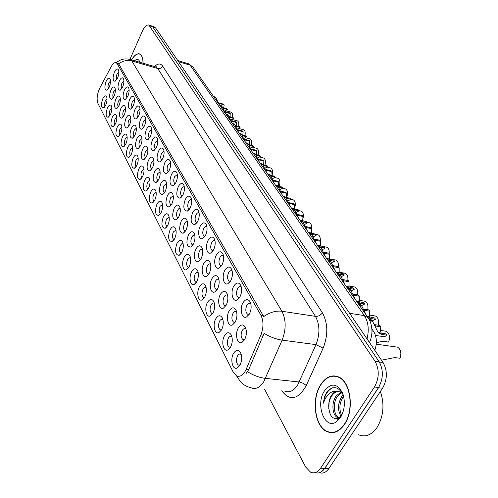 <?xml version="1.0" encoding="UTF-8"?>
<svg xmlns="http://www.w3.org/2000/svg" width="498" height="498" viewBox="0 0 498 498"><rect width="100%" height="100%" fill="white"/><g stroke="black" fill="none" stroke-linecap="round" stroke-linejoin="round"><path stroke-width="0.75" d="M164.826 162.703C166.855 159.086 168.61 158.464 170.098 160.829C171.051 163.605 170.746 166.824 169.171 170.49L166.438 173.628C163.07 173.229 162.535 169.588 164.826 162.703M170.577 162.715L168.025 164.707C166.786 167.926 166.824 170.198 168.137 171.511L168.536 171.623M158.464 151.299C160.437 147.719 162.143 147.066 163.574 149.344C164.502 152.033 164.197 155.195 162.659 158.818L159.939 161.975C156.721 161.576 156.229 158.022 158.464 151.299M164.054 151.243L161.601 153.26C160.387 156.422 160.418 158.638 161.676 159.908L161.999 160.007M152.307 140.268C154.231 136.726 155.893 136.047 157.281 138.245C158.171 140.859 157.866 143.953 156.366 147.539L153.67 150.707C150.577 150.315 150.122 146.835 152.307 140.268M157.742 140.156L155.388 142.191C154.206 145.298 154.224 147.464 155.438 148.69L155.681 148.778M135.002 109.274C136.794 105.837 138.32 105.103 139.583 107.064C140.399 109.46 140.1 112.399 138.687 115.866L136.06 119.053C133.327 118.68 132.972 115.418 135.002 109.274M140.019 109.012L137.927 111.085C136.832 114.03 136.826 116.065 137.902 117.179L137.965 117.204M129.598 99.581C131.348 96.182 132.835 95.429 134.055 97.322C134.846 99.656 134.547 102.538 133.165 105.974L130.563 109.162C127.936 108.794 127.613 105.601 129.598 99.581M134.485 99.289L132.474 101.355C131.404 104.256 131.385 106.248 132.418 107.331L132.437 107.338M124.351 90.188C126.062 86.826 127.513 86.054 128.702 87.878C129.468 90.15 129.169 92.989 127.812 96.382L125.235 99.575C122.707 99.214 122.415 96.083 124.351 90.188M129.119 89.864L127.183 91.931C126.143 94.745 126.112 96.687 127.077 97.764M119.271 81.081C120.939 77.75 122.352 76.966 123.504 78.728C124.251 80.937 123.952 83.726 122.626 87.088L120.074 90.281C117.64 89.92 117.372 86.857 119.271 81.081M123.909 80.726L122.054 82.793C121.051 85.494 121.002 87.393 121.892 88.482M146.35 129.598C148.23 126.094 149.842 125.396 151.187 127.507C152.052 130.046 151.753 133.091 150.278 136.633L147.601 139.807C144.638 139.421 144.221 136.022 146.35 129.598M151.641 129.43L149.375 131.484C148.23 134.535 148.236 136.651 149.4 137.84L149.581 137.909M140.585 119.271C142.422 115.804 143.99 115.088 145.292 117.117C146.132 119.588 145.833 122.576 144.389 126.081L141.737 129.262C138.892 128.882 138.506 125.552 140.585 119.271M145.74 119.059L143.561 121.12C142.44 124.12 142.434 126.193 143.555 127.345L143.555 127.345M171.418 174.512C173.503 170.851 175.308 170.26 176.84 172.725C177.83 175.582 177.525 178.863 175.912 182.567L173.161 185.692C169.65 185.287 169.065 181.565 171.418 174.512M177.338 174.593L174.674 176.553C173.397 179.834 173.447 182.156 174.823 183.525L175.315 183.638L174.823 183.525M178.24 186.738C180.382 183.04 182.243 182.473 183.83 185.044C184.858 187.989 184.546 191.338 182.897 195.085L180.133 198.192C176.46 197.781 175.831 193.965 178.24 186.738M184.335 186.899L184.304 186.881C183.357 186.513 182.442 187.161 181.558 188.823C180.251 192.166 180.313 194.55 181.745 195.963L182.336 196.081M185.312 199.399C187.509 195.664 189.433 195.135 191.076 197.812C192.141 200.856 191.823 204.267 190.143 208.058L187.36 211.146C183.519 210.735 182.834 206.819 185.312 199.399M191.587 199.654L191.506 199.605C190.535 199.225 189.595 199.866 188.692 201.534C187.348 204.946 187.429 207.386 188.923 208.855L189.62 208.973M192.639 212.534C194.905 208.755 196.891 208.264 198.596 211.059C199.692 214.196 199.374 217.682 197.65 221.51L194.861 224.579C190.84 224.162 190.099 220.147 192.639 212.534M199.113 212.889L198.97 212.802C197.967 212.403 197.009 213.044 196.088 214.719C194.712 218.192 194.805 220.695 196.368 222.226L197.183 222.332M200.246 226.16C202.574 222.345 204.628 221.89 206.396 224.803C207.529 228.047 207.218 231.607 205.444 235.479L202.649 238.517C198.87 240.434 197.202 231.645 200.246 226.16M206.919 226.621L206.714 226.49C205.686 226.08 204.703 226.715 203.763 228.395C202.344 231.944 202.456 234.508 204.093 236.102L205.039 236.195M208.139 240.31C210.542 236.45 212.658 236.04 214.495 239.084C215.678 242.439 215.36 246.074 213.542 249.99L210.747 252.996C206.807 255.013 204.983 245.906 208.139 240.31M215.03 240.889L214.756 240.708C213.698 240.279 212.69 240.908 211.731 242.594C210.274 246.217 210.399 248.857 212.117 250.506L213.206 250.581M216.344 255.007C218.821 251.104 221.012 250.749 222.917 253.93C224.144 257.398 223.82 261.108 221.965 265.073L219.164 268.042C215.055 270.177 213.057 260.722 216.344 255.007M223.459 255.723L223.11 255.48C222.021 255.032 220.988 255.655 220.016 257.348C218.51 261.045 218.653 263.759 220.452 265.478L221.703 265.527M224.872 270.29C227.43 266.349 229.696 266.044 231.676 269.368C232.946 272.96 232.628 276.757 230.717 280.76L227.928 283.692C223.646 285.952 221.454 276.122 224.872 270.29M232.224 271.149L231.8 270.844C230.674 270.377 229.615 270.993 228.619 272.686C227.069 276.465 227.237 279.254 229.124 281.053L230.549 281.059L227.928 283.692M233.749 286.188C236.388 282.21 238.735 281.961 240.802 285.447C242.115 289.164 241.798 293.042 239.837 297.094L237.06 299.983C232.585 302.379 230.188 292.152 233.749 286.188M241.356 287.215L240.839 286.829C239.675 286.344 238.592 286.954 237.583 288.653C235.984 292.513 236.177 295.382 238.156 297.262L239.768 297.213M242.993 302.747C245.719 298.725 248.153 298.545 250.301 302.199C251.671 306.046 251.347 310.017 249.336 314.114L246.578 316.952C241.91 319.498 239.277 308.841 242.993 302.747M250.861 303.954L250.251 303.475C249.056 302.977 247.942 303.575 246.908 305.274C245.259 309.227 245.477 312.184 247.562 314.145L249.38 314.033M114.335 72.241C115.972 68.948 117.347 68.151 118.468 69.845C119.19 72.005 118.898 74.744 117.59 78.068L115.069 81.261C112.729 80.913 112.48 77.9 114.335 72.241M118.86 71.861L117.074 73.922C116.109 76.53 116.04 78.379 116.856 79.475M160.866 183.463C162.858 179.927 164.595 179.342 166.071 181.708C167.054 184.54 166.755 187.802 165.168 191.493L162.516 194.531C159.117 194.096 158.569 190.41 160.866 183.463M166.562 183.55L164.066 185.48C162.815 188.73 162.865 191.027 164.203 192.377L164.62 192.489L164.203 192.377M154.561 171.698C156.503 168.193 158.19 167.583 159.615 169.855C160.568 172.607 160.269 175.806 158.719 179.454L156.086 182.505C152.824 182.081 152.32 178.477 154.561 171.698M160.101 171.717L157.698 173.671C156.484 176.858 156.515 179.106 157.804 180.407L158.14 180.506L157.804 180.407M148.466 160.319C150.359 156.851 151.996 156.216 153.378 158.401C154.299 161.072 154 164.209 152.481 167.82L149.867 170.882C146.742 170.465 146.275 166.942 148.466 160.319M153.851 160.281L151.548 162.255C150.359 165.386 150.384 167.577 151.616 168.834L151.616 168.834M142.565 149.313C144.414 145.883 146.007 145.217 147.346 147.327C148.236 149.917 147.943 152.998 146.456 156.571L143.854 159.64C140.859 159.229 140.43 155.787 142.565 149.313M147.813 149.219L145.597 151.205C144.439 154.28 144.451 156.428 145.634 157.648L145.833 157.717M125.975 118.343C127.693 115.019 129.163 114.297 130.383 116.183C131.192 118.568 130.899 121.481 129.505 124.936L126.971 128.036C124.313 127.644 123.983 124.413 125.975 118.343M130.818 118.126L128.851 120.136C127.774 123.056 127.762 125.073 128.814 126.175L128.814 126.175M131.329 128.341C133.091 124.979 134.603 124.276 135.854 126.237C136.695 128.683 136.402 131.653 134.977 135.145L132.418 138.239C129.654 137.834 129.293 134.535 131.329 128.341M136.303 128.154L134.255 130.165C133.153 133.134 133.147 135.195 134.242 136.334L134.242 136.334M110.861 90.144C112.473 86.913 113.837 86.148 114.951 87.847C115.685 90.038 115.399 92.815 114.086 96.158L111.62 99.264C109.255 98.89 109 95.846 110.861 90.144M115.355 89.833L113.6 91.837C112.629 94.477 112.56 96.357 113.407 97.465M115.748 99.258C117.391 95.996 118.792 95.249 119.937 97.004C120.697 99.258 120.41 102.078 119.066 105.458L116.582 108.564C114.123 108.184 113.843 105.078 115.748 99.258M120.354 98.978L118.53 100.988C117.522 103.727 117.478 105.651 118.393 106.746M120.784 108.657C122.464 105.364 123.896 104.624 125.079 106.448C125.863 108.763 125.577 111.627 124.207 115.05L121.693 118.151C119.14 117.758 118.835 114.596 120.784 108.657M125.508 108.402L123.61 110.413C122.564 113.264 122.539 115.231 123.535 116.32M136.857 138.656C138.662 135.263 140.212 134.578 141.507 136.608C142.372 139.129 142.073 142.154 140.623 145.684L138.046 148.765C135.17 148.36 134.771 144.993 136.857 138.656M141.961 138.519L139.832 140.517C138.705 143.542 138.705 145.64 139.845 146.817L139.982 146.873M167.396 195.646C169.438 192.072 171.225 191.518 172.75 193.977C173.771 196.897 173.472 200.227 171.847 203.962L169.183 206.975C165.635 206.539 165.037 202.761 167.396 195.646M173.254 195.807L170.652 197.706C169.37 201.011 169.426 203.365 170.826 204.765L171.337 204.883M174.151 208.257C176.255 204.647 178.097 204.124 179.672 206.689C180.73 209.702 180.432 213.094 178.77 216.873L176.093 219.867C172.383 219.425 171.735 215.553 174.151 208.257M180.183 208.5L178.794 208.681L177.469 210.361C176.155 213.735 176.23 216.151 177.686 217.601L178.296 217.719L177.686 217.601M181.154 221.33C183.314 217.682 185.212 217.196 186.85 219.861C187.945 222.973 187.64 226.441 185.941 230.257L183.258 233.232C179.373 232.784 178.676 228.812 181.154 221.33M187.366 221.66L185.891 221.791L184.54 223.478C183.189 226.92 183.276 229.391 184.795 230.898L185.517 231.016M188.418 234.882C190.641 231.197 192.595 230.748 194.295 233.531C195.428 236.743 195.123 240.279 193.38 244.145L190.69 247.089C186.626 246.635 185.872 242.57 188.418 234.882M194.818 235.311L194.687 235.237C193.703 234.838 192.763 235.454 191.867 237.079C190.479 240.59 190.585 243.124 192.172 244.692L193.012 244.798M195.951 248.938C198.235 245.221 200.258 244.811 202.02 247.718C203.196 251.036 202.891 254.652 201.105 258.555L198.416 261.475C194.612 263.436 192.882 254.422 195.951 248.938M202.549 249.479L202.356 249.361C201.348 248.95 200.383 249.56 199.474 251.191C198.042 254.771 198.167 257.379 199.829 259.01L200.8 259.097M203.775 263.535C206.128 259.782 208.214 259.421 210.044 262.452C211.264 265.882 210.959 269.574 209.129 273.526L206.44 276.415C202.474 278.482 200.588 269.132 203.775 263.535M210.579 264.201L210.324 264.033C209.285 263.604 208.295 264.208 207.367 265.845C205.898 269.499 206.035 272.176 207.784 273.875L208.892 273.944M211.899 278.706C214.327 274.915 216.487 274.597 218.385 277.766C219.655 281.32 219.344 285.093 217.464 289.095L214.787 291.94C210.654 294.125 208.587 284.414 211.899 278.706M218.927 279.502L218.597 279.278C217.526 278.836 216.518 279.434 215.572 281.065C214.059 284.8 214.215 287.558 216.051 289.326L217.315 289.363M220.353 294.474C222.855 290.645 225.09 290.39 227.063 293.702C228.383 297.381 228.072 301.24 226.142 305.286L223.478 308.088C219.17 310.403 216.904 300.3 220.353 294.474M227.611 295.42L227.206 295.127C226.098 294.667 225.065 295.258 224.1 296.895C222.544 300.717 222.724 303.55 224.648 305.392L226.086 305.392M229.148 310.889C231.726 307.023 234.041 306.824 236.096 310.291C237.465 314.101 237.16 318.054 235.174 322.144L232.529 324.901C228.034 327.354 225.55 316.84 229.148 310.889M236.65 311.991L236.158 311.63C235.019 311.15 233.96 311.729 232.977 313.373C231.371 317.276 231.576 320.189 233.593 322.119L235.224 322.063M238.305 327.983C240.97 324.074 243.373 323.943 245.508 327.578C246.933 331.531 246.628 335.571 244.586 339.711L241.972 342.412C237.272 345.027 234.558 334.058 238.305 327.983M246.068 329.259L245.483 328.811C244.313 328.313 243.223 328.885 242.221 330.529C240.565 334.525 240.795 337.526 242.918 339.543L244.748 339.418M106.118 81.292C107.693 78.093 109.025 77.315 110.108 78.958C110.824 81.099 110.537 83.82 109.249 87.131L106.809 90.238C104.53 89.87 104.3 86.889 106.118 81.292M110.5 80.962L108.819 82.954C107.879 85.5 107.798 87.331 108.576 88.445M107.381 108.078C108.969 104.91 110.313 104.175 111.421 105.875C112.181 108.11 111.894 110.911 110.575 114.279L108.166 117.298C105.775 116.899 105.514 113.824 107.381 108.078M111.838 107.836L110.12 109.784C109.137 112.461 109.081 114.359 109.952 115.48M112.218 117.472C113.837 114.279 115.219 113.556 116.364 115.312C117.142 117.609 116.856 120.46 115.505 123.865L113.083 126.878C110.6 126.473 110.307 123.336 112.218 117.472M116.787 117.254L115.001 119.209C113.986 121.991 113.949 123.934 114.895 125.048M117.204 127.158C118.86 123.934 120.273 123.224 121.45 125.042C122.259 127.407 121.973 130.302 120.597 133.744L118.144 136.757C115.567 136.346 115.25 133.147 117.204 127.158M121.886 126.971L120.037 128.926C118.978 131.814 118.96 133.806 119.987 134.908M122.346 137.143C124.039 133.887 125.49 133.196 126.704 135.083C127.538 137.51 127.251 140.461 125.845 143.941L123.373 146.947C120.69 146.524 120.348 143.256 122.346 137.143M127.152 136.994L125.222 138.948C124.139 141.893 124.133 143.928 125.203 145.055L125.203 145.055M127.65 147.445C129.38 144.159 130.874 143.486 132.119 145.441C132.978 147.937 132.692 150.944 131.26 154.461L128.77 157.455C125.975 157.032 125.602 153.695 127.65 147.445M132.58 147.333L130.576 149.282C129.468 152.276 129.468 154.355 130.582 155.525L130.669 155.563M133.122 158.078C134.896 154.76 136.427 154.106 137.716 156.135C138.606 158.7 138.313 161.763 136.85 165.324L134.342 168.312C131.435 167.876 131.03 164.465 133.122 158.078M138.183 158.009L136.097 159.951C134.964 162.995 134.97 165.124 136.128 166.326L136.278 166.388M138.774 169.059C140.592 165.703 142.167 165.081 143.499 167.185C144.414 169.824 144.121 172.943 142.627 176.541L140.1 179.517C137.075 179.075 136.633 175.589 138.774 169.059M143.972 169.04L141.806 170.97C140.641 174.07 140.66 176.242 141.862 177.487L142.073 177.568M144.613 180.407C146.474 177.02 148.093 176.417 149.468 178.601C150.415 181.322 150.128 184.503 148.597 188.138L146.057 191.101C142.901 190.653 142.422 187.086 144.613 180.407M149.954 180.438L147.701 182.355C146.505 185.511 146.537 187.734 147.788 189.022L148.068 189.116M150.651 192.135C152.562 188.717 154.224 188.138 155.644 190.404C156.627 193.212 156.335 196.455 154.772 200.134L152.214 203.078C148.927 202.624 148.404 198.976 150.651 192.135M156.135 192.228L153.795 194.127C152.569 197.339 152.612 199.611 153.919 200.949L154.268 201.049M156.901 204.267C158.856 200.812 160.568 200.264 162.037 202.624C163.051 205.518 162.759 208.824 161.159 212.546L158.594 215.472C155.158 215.012 154.592 211.276 156.901 204.267M162.535 204.429L160.095 206.297C158.843 209.571 158.893 211.899 160.256 213.287L160.692 213.393M163.363 216.823C165.373 213.337 167.135 212.82 168.654 215.273C169.706 218.255 169.413 221.629 167.776 225.395L165.199 228.302C161.613 227.835 160.997 224.007 163.363 216.823M169.158 217.06L166.618 218.902C165.33 222.233 165.398 224.623 166.818 226.055L167.347 226.173M170.055 229.827C172.115 226.304 173.933 225.824 175.508 228.377C176.597 231.452 176.304 234.9 174.63 238.704L172.047 241.592C168.293 241.113 167.633 237.191 170.055 229.827M176.024 230.144L173.379 231.95C172.053 235.349 172.134 237.795 173.615 239.283L174.244 239.401L173.615 239.283M176.995 243.298C179.112 239.743 180.986 239.295 182.61 241.96C183.743 245.141 183.451 248.658 181.733 252.505L179.143 255.368C175.221 254.883 174.505 250.861 176.995 243.298M183.133 243.709L181.695 243.833L180.376 245.47C179.019 248.938 179.112 251.446 180.662 252.996L181.403 253.109M184.185 257.273C186.364 253.681 188.294 253.277 189.981 256.047C191.157 259.334 190.865 262.925 189.103 266.822L186.513 269.655C182.841 271.559 181.204 262.639 184.185 257.273M190.51 257.783L188.985 257.858L187.64 259.489C186.24 263.031 186.352 265.608 187.976 267.214L188.829 267.314M191.649 271.765C193.89 268.148 195.882 267.781 197.631 270.669C198.851 274.068 198.559 277.741 196.754 281.687L194.17 284.483C190.342 286.493 188.549 277.243 191.649 271.765M198.167 272.387L196.542 272.406L195.172 274.037C193.734 277.654 193.865 280.299 195.558 281.974L196.548 282.055M199.399 286.817C201.702 283.163 203.763 282.845 205.581 285.864C206.844 289.382 206.552 293.135 204.703 297.119L202.126 299.883C198.136 302.006 196.181 292.401 199.399 286.817M206.122 287.558L204.61 287.402L202.991 289.145C201.516 292.836 201.665 295.557 203.439 297.3L204.566 297.362M207.448 302.46C209.82 298.769 211.955 298.501 213.841 301.657C215.155 305.299 214.862 309.134 212.963 313.174L210.399 315.894C206.24 318.135 204.105 308.156 207.448 302.46M214.383 303.332L214.078 303.126C213.026 302.684 212.042 303.257 211.121 304.844C209.596 308.611 209.77 311.406 211.631 313.23L212.914 313.254M215.821 318.72C218.267 314.997 220.471 314.786 222.438 318.085C223.801 321.857 223.509 325.785 221.56 329.869L219.008 332.546C214.682 334.917 212.341 324.534 215.821 318.72M222.986 319.735L222.6 319.473C221.517 319.019 220.508 319.579 219.568 321.166C218 325.02 218.199 327.896 220.153 329.794L221.604 329.782M224.53 335.646C227.057 331.892 229.341 331.736 231.383 335.185C232.803 339.101 232.51 343.122 230.506 347.249L227.984 349.876C223.471 352.403 220.907 341.584 224.53 335.646M231.931 336.816L231.47 336.486C230.356 336.013 229.323 336.567 228.364 338.148C226.746 342.095 226.97 345.058 229.024 347.044L230.661 346.975M233.606 353.269C236.214 349.484 238.579 349.397 240.702 353.007C242.184 357.072 241.897 361.187 239.831 365.37L237.341 367.941C232.628 370.624 229.821 359.332 233.606 353.269M241.256 354.62L240.702 354.203C239.557 353.711 238.498 354.259 237.527 355.84C235.859 359.88 236.102 362.936 238.268 365.009L240.104 364.872M102.688 98.959C104.238 95.821 105.551 95.074 106.628 96.712C107.369 98.89 107.082 101.642 105.781 104.972L103.403 107.998C101.1 107.605 100.857 104.592 102.688 98.959M107.033 98.691L105.383 100.633C104.437 103.211 104.362 105.066 105.165 106.192M215.646 291.398L215.646 291.081M207.523 275.68L207.517 275.369M246.143 369.335L245.078 371.458C242.42 375.697 239.557 377.148 236.494 375.803L233.257 372.205L97.838 103.198C96.45 98.978 97.129 93.867 99.88 87.86L111.222 66.608C113.015 63.408 114.689 62.113 116.258 62.723L117.204 63.707L260.921 315.259C263.66 320.967 263.666 327.491 260.94 334.824L246.143 369.335L248.695 369.622L246.292 373.257M371.906 328.96L373.475 331.22C376.793 336.71 377.235 343.085 374.801 350.343M344.46 424.47C354.564 410.252 350.829 381.823 338.677 376.986C331.954 374.272 325.978 376.793 320.756 384.549C311.182 398.661 314.512 426.332 326.887 431.579C333.299 434.268 339.157 431.903 344.46 424.47M336.741 376.251L335.851 376.332M143.113 63.252C143.057 58.291 141.986 55.216 139.907 54.039C137.292 53.031 134.497 54.973 131.522 59.872M331.413 432.7L330.641 432.351M315.172 472.602C318.708 473.772 321.876 472.365 324.69 468.394L378.586 387.463C383.435 378.58 383.603 369.983 379.078 361.666L152.762 26.88L151.274 25.846M129.486 59.287L130.445 59.561L131.858 60.98C127.214 59.797 122.813 60.737 118.667 63.788L263.722 316.597C269.76 312.321 275.824 310.54 281.912 311.262C286.145 319.666 286.219 329.29 282.136 340.14C276.129 339.231 270.115 336.978 264.102 333.38L248.695 369.622M264.482 389.081L305.704 467.074L310.584 472.191C314.275 473.741 317.618 472.409 320.612 468.195L374.465 387.014C379.314 378.107 379.488 369.485 374.982 361.143L148.908 25.099C146.779 24.427 144.619 26.413 142.422 31.044L129.934 59.368M331.905 432.407L332.789 432.662M319.492 472.708C323.003 473.81 326.153 472.397 328.929 468.475L382.589 388.21C387.444 379.358 387.6 370.78 383.055 362.482L155.594 27.932L154.094 26.898M321.297 471.855L324.87 468.276L378.492 387.768L381.225 381.773M151.741 26.151L150.197 26.07M230.898 112.112L231.327 112.231C232.522 112.984 232.908 114.696 232.485 117.379M219.886 103.727L219.375 102.993L223.639 104.188L224.156 104.922L218.715 103.248M222.98 108.134L227.362 109.454L224.517 111.253M215.186 97.01L215.684 97.452L213.854 96.936M224.156 104.922L223.776 107.861M222.656 107.549L226.839 108.713L227.362 109.454M219.45 104.947L215.846 97.689L214.016 97.166M332.795 432.364L333.679 432.538M320.874 384.749C311.399 398.711 314.692 426.101 326.937 431.293C333.286 433.957 339.082 431.61 344.336 424.252C354.327 410.184 350.629 382.053 338.609 377.266C331.954 374.577 326.041 377.073 320.874 384.749M358.548 434.76C365.308 437.493 371.44 435.128 376.942 427.658C383.56 416.49 384.699 404.444 380.372 391.528M340.943 416.185C337.401 410.097 337.719 403.486 341.908 396.358L343.209 394.87M341.659 415.264C338.845 409.138 339.393 402.882 343.296 396.495L343.57 396.14M338.889 417.965L337.351 417.486C332.197 415.139 331.189 402.291 336.331 395.804L340.794 392.3M339.169 417.785L338.765 417.604C333.604 415.257 332.589 402.421 337.725 395.941L341.466 392.741M342.537 392.997C337.165 383.298 331.151 382.582 324.497 390.855C315.147 404.139 324.553 430.073 336.293 421.924L340.433 417.685C344.834 409.922 345.531 401.693 342.537 392.997L343.259 395.057C338.69 386.566 333.305 385.402 327.093 391.565L324.596 396.533L323.239 403.293L325.611 397.977L329.029 393.806C331.288 391.82 333.778 391.017 336.499 391.397L333.355 392.953L330.983 395.898L329.153 400.772L328.674 405.515C328.973 401.537 330.118 398.163 332.116 395.387C333.965 392.91 336.175 391.609 338.746 391.478M336.499 391.397L340.01 391.895L342.705 393.843M344.018 407.918L344.379 404.133M328.674 405.515C329.153 415.824 332.521 419.995 338.796 418.021L341.858 414.971M337.6 376.532L336.71 376.544M323.239 403.293C324.441 395.474 327.566 390.32 332.62 387.818M328.73 408.827L329.085 402.44M334.276 407.271L334.5 404.077M139.907 62.318L139.552 61.304C138.407 59.007 136.757 58.832 134.609 60.775M139.795 62.281L137.299 61.559M143.026 63.227C142.951 58.372 141.893 55.371 139.851 54.214C137.286 53.218 134.535 55.116 131.603 59.897M137.535 61.628L137.946 61.435M225.999 112.448L225.47 111.695L229.783 112.884L230.313 113.637L224.853 111.988M229.279 117.123L233.606 118.3L230.761 120.105M221.274 105.725L221.803 106.186L219.954 105.669M230.313 113.637L229.939 116.681M228.875 116.389L233.07 117.534L233.606 118.3M225.625 113.787L221.971 106.423L220.122 105.912M232.286 121.425L231.744 120.647L236.096 121.829L236.643 122.601L231.159 120.983M235.697 126.237L240.036 127.401L237.185 129.206M227.542 114.683L228.103 115.169L226.235 114.658M236.643 122.601L236.27 125.757M235.268 125.484L239.476 126.617L240.036 127.401M231.981 122.888L228.277 115.418L226.409 114.907M238.76 130.663L238.2 129.86L242.594 131.03L243.161 131.827L237.658 130.239M242.296 135.624L246.647 136.769L243.796 138.575M233.992 123.909L234.589 124.419L232.697 123.915M243.161 131.827L242.794 135.095M241.847 134.846L246.074 135.96L246.647 136.769M238.523 132.25L234.763 124.674L232.877 124.17M245.421 140.168L244.842 139.347L249.286 140.504L249.865 141.326L244.344 139.764M249.093 145.285L253.457 146.412L250.6 148.211M240.634 133.402L241.262 133.95L239.357 133.445M249.865 141.326L249.51 144.713M248.62 144.482L252.866 145.578L253.457 146.412M245.259 141.899L241.449 134.211L239.538 133.707M237.004 120.771L237.465 120.896C238.747 121.717 239.133 123.548 238.629 126.386M243.285 129.673L243.771 129.804C245.141 130.7 245.533 132.649 244.941 135.661M249.735 138.824L250.264 138.961C251.727 139.944 252.113 142.023 251.422 145.204M256.377 148.242L256.937 148.385C258.506 149.462 258.885 151.678 258.076 155.034M263.205 157.934L263.803 158.084C265.484 159.267 265.857 161.626 264.917 165.168M270.233 167.913L270.875 168.075C272.674 169.376 273.035 171.885 271.952 175.607M278.475 186.159L279.204 186.333C280.43 182.442 280.081 179.784 278.158 178.359L274.821 177.556M277.467 178.197L278.158 178.359M286.219 196.984L286.78 197.115C288.031 193.149 287.663 190.429 285.665 188.966L282.659 188.256M284.924 188.792L285.665 188.966M252.281 149.96L251.683 149.114L256.177 150.259L256.769 151.106L251.235 149.581M256.096 155.239L260.473 156.347L257.609 158.14M247.475 143.187L248.141 143.76L246.211 143.262M256.769 151.106L256.426 154.617M255.592 154.405L259.863 155.488L260.473 156.347M252.2 151.834L248.334 144.034L246.404 143.536M259.346 160.051L258.736 159.179L263.274 160.312L263.89 161.184L258.331 159.69M263.311 165.498L267.7 166.581L264.83 168.374M254.528 153.272L255.231 153.876L253.283 153.384M263.89 161.184L263.554 164.826M262.77 164.633L267.077 165.697L267.7 166.581M259.358 162.08L255.424 154.156L253.476 153.664M266.635 170.453L266 169.55L270.588 170.671L271.223 171.567L265.652 170.111M270.744 176.074L275.151 177.139L272.275 178.919M261.792 163.668L262.546 164.309L260.572 163.823M271.223 171.567L270.906 175.358M270.121 175.165L274.51 176.224L275.151 177.139M266.735 172.644L262.745 164.595L260.778 164.11M294.231 208.152L294.592 208.232C295.874 204.192 295.476 201.41 293.403 199.897L290.751 199.293M292.606 199.717L293.403 199.897M302.516 219.674L302.653 219.705C303.961 215.584 303.537 212.739 301.383 211.171L298.775 210.592M300.524 210.984L301.383 211.171M308.698 222.612L309.619 222.811C311.792 224.33 312.283 227.138 311.094 231.228M317.126 234.62L318.122 234.826C319.841 235.809 320.556 237.888 320.282 241.051M325.829 247.027L326.906 247.245C328.692 248.265 329.452 250.401 329.178 253.644M334.824 259.85L335.988 260.074C337.849 261.139 338.646 263.336 338.372 266.667M274.149 181.179L273.502 180.251L278.133 181.353L278.787 182.28L273.197 180.861M278.407 186.987L282.839 188.026L279.957 189.794M269.287 174.4L270.09 175.072L268.098 174.593M278.787 182.28L278.488 186.215M277.772 186.047L282.179 187.086L282.839 188.026M274.348 183.544L270.296 175.371L268.304 174.891M281.905 192.247L281.233 191.288L285.914 192.377L286.587 193.336L280.99 191.954M286.319 198.241L290.776 199.262L287.881 201.018M277.025 185.468L277.878 186.184L275.861 185.71M286.587 193.336L286.313 197.426M285.603 197.264L290.091 198.291L290.776 199.262M282.204 194.793L278.089 186.489L276.079 186.015M289.911 203.676L289.214 202.686L293.951 203.757L294.648 204.74L289.033 203.402M294.474 209.87L298.968 210.866L296.061 212.609M285.012 196.897L285.92 197.662L283.885 197.196M294.648 204.74L294.399 209.004M293.639 208.83L298.258 209.863L298.968 210.866M291.342 207.871L292.78 208.606M290.322 206.415L286.138 197.974L284.103 197.513M298.178 215.478L297.462 214.457L302.242 215.503L302.965 216.524L297.343 215.229M302.852 221.865L307.434 222.849L304.508 224.579M293.26 208.712L294.231 209.515L292.17 209.06M302.965 216.524L302.753 220.963M299.715 219.855L306.7 221.815L307.434 222.849M298.707 218.423L294.455 209.845L292.401 209.39M306.724 227.673L305.984 226.621L310.814 227.648L311.561 228.7L305.928 227.449M311.58 234.284L316.18 235.237L313.236 236.948M301.788 220.919L302.821 221.778L300.742 221.33M311.561 228.7L311.387 233.325M308.362 232.242L315.421 234.166L316.18 235.237M307.378 230.835L303.058 222.114L300.979 221.666M302.821 221.778L302.933 222.089M315.558 240.291L314.792 239.196L319.679 240.198L320.451 241.287L314.811 240.08M320.538 247.114L325.225 248.054L322.256 249.741M310.603 233.55L311.711 234.458L309.607 234.023M320.451 241.287L320.326 246.112M317.313 245.053L324.441 246.94L325.225 248.054M316.348 243.678L311.953 234.807L309.849 234.371M311.711 234.458L311.823 234.782M344.112 273.116L345.375 273.346C347.399 274.523 348.22 276.9 347.834 280.48M353.723 286.836L355.086 287.078C357.303 288.398 358.143 290.981 357.614 294.835M363.665 301.053L365.14 301.302C367.568 302.778 368.427 305.585 367.717 309.725M373.954 315.776L375.56 316.031C378.212 317.699 379.084 320.743 378.169 325.182M376.345 342.991L378.928 342.026L383.541 341.36L388.639 342.082C390.27 337.078 389.511 333.486 386.355 331.307L380.335 330.411M384.612 331.046L386.355 331.307M381.487 360.179L394.839 357.57L399.994 358.249C401.674 353.119 400.859 349.422 397.553 347.15L376.251 344.193M395.655 346.888L397.553 347.15M328.387 260L327.367 259.446M324.702 253.339L323.912 252.206L328.848 253.183L329.645 254.31L323.999 253.152M329.769 260.386L334.588 261.307L331.587 262.981M319.728 246.616L320.911 247.587L318.782 247.157M329.645 254.31L329.57 259.352M326.576 258.319L333.778 260.161L334.588 261.307M325.636 256.968L321.16 247.948L319.037 247.525M320.911 247.587L321.029 247.917M341.236 276.683L344.28 275.039L339.256 274.112L336.984 273.215M334.164 266.847L333.343 265.677L338.335 266.623L339.163 267.787L333.511 266.685M329.172 260.149L330.435 261.182L328.288 260.765M339.163 267.787L339.157 273.053M336.169 272.051L343.439 273.85L344.28 275.039M335.254 270.738L330.703 261.556L328.549 261.145M330.435 261.182L330.56 261.531M351.227 290.882L354.321 289.257L349.241 288.367L346.95 287.489M343.116 279.627L348.164 280.536L349.017 281.75L343.969 280.841L343.116 279.627M338.951 274.174L340.315 275.269L338.136 274.871M349.017 281.75L349.086 287.259M346.104 286.275L353.456 288.025L354.321 289.257M345.22 285.005L340.588 275.662L338.41 275.263M340.315 275.269L340.439 275.631M361.567 305.604L364.735 304.004L359.6 303.151L357.29 302.286M353.244 294.088L358.348 294.959L359.239 296.217L354.128 295.345L353.244 294.088M349.092 288.709L350.555 289.88L348.357 289.5M359.239 296.217L359.388 301.981M356.412 301.029L363.833 302.728L364.735 304.004M355.553 299.802L350.835 290.284L348.637 289.904M350.555 289.88L350.679 290.259M372.243 320.868L375.536 319.299L370.344 318.49L368.016 317.643M363.752 309.077L368.912 309.918L369.827 311.219L364.667 310.385L363.752 309.077M359.612 303.792L361.181 305.044L358.958 304.676M369.827 311.219L369.323 314.406L370.082 317.263M367.101 316.336L374.602 317.973L375.536 319.299M366.279 315.159L361.473 305.461L359.251 305.093M361.181 305.044L361.311 305.436M375.473 335.453L382.178 336.424C383.759 337.065 385.284 336.648 386.747 335.179L381.499 334.413L378.25 332.757L372.523 321.222L369.846 320.812M374.652 324.64L379.868 325.437L380.827 326.788L375.604 325.997L374.652 324.64M370.524 319.455L372.218 320.787L369.647 320.388M380.827 326.788L380.316 330.143L381.194 333.125M377.702 331.842L380.528 333.031L385.776 333.803L386.747 335.179M372.218 320.787L372.348 321.198M117.204 63.707L118.972 64.217M260.921 315.259L263.243 315.601M260.94 334.824L263.492 335.166M371.987 331.002L373.475 331.22M284.563 391.067C289.294 393.034 293.658 391.011 297.661 385.016L315.987 344.635L282.136 340.14L263.859 381.505C259.894 387.656 255.623 389.741 251.048 387.755C246.821 386.809 243.248 384.749 240.316 381.586L236.731 375.915M247.525 371.701C253.438 375.399 259.414 377.627 265.453 378.387L299.771 382.041L303.687 383.497L306.282 385.527C298.121 399.695 289.936 401.444 281.737 390.787M154.442 66.551C157.798 63.327 160.543 63.19 162.678 66.134C161.545 68.108 159.902 68.898 157.754 68.506L131.858 60.98L281.912 311.262L315.452 316.361L157.754 68.506L156.266 67.081L155.301 66.8M162.678 66.134L322.368 312.812C327.989 323.115 328.244 334.899 323.121 348.17L306.282 385.527M320.612 468.195L324.69 468.394M374.465 387.014L378.586 387.463M374.982 361.143L379.078 361.666M149.83 25.952L152.762 26.88M323.121 348.17L315.987 344.635C320.058 334.046 319.884 324.621 315.452 316.361C318.253 316.51 320.556 315.327 322.368 312.812M382.589 388.21L378.492 387.768M383.055 362.482L379.302 362.009M328.929 468.475L324.87 468.276M155.594 27.932L152.898 27.085M367.026 338.908C369.255 329.763 368.364 322.001 364.355 315.62L349.608 313.292M193.268 67.46L368.003 317.624L364.355 315.62L190.087 65.151L178.552 61.702M177.78 60.563L188.586 63.794L193.106 67.23L187.615 63.507M368.003 317.624C370.145 320.083 371.471 324.41 371.981 330.616C371.95 334.955 371.197 338.715 369.709 341.896L369.553 342.63M310.877 233.606L310.559 233.151M320.033 246.678L319.529 245.956M329.52 260.217L328.811 259.203M339.256 274.112L338.416 272.916M349.241 288.367L348.376 287.134M359.6 303.151L358.697 301.869M370.344 318.49L369.41 317.158M381.499 334.413L380.528 333.031M116.258 62.723L119.022 63.52M239.476 365.146L238.268 365.009M230.132 347.181L229.024 347.044M221.498 329.975L220.153 329.794M212.833 313.398L211.631 313.23M204.305 297.431L203.439 297.3M196.355 282.098L195.558 281.974M188.705 267.339L187.976 267.214M181.34 253.115L180.662 252.996M167.353 226.16L166.818 226.055M160.705 213.374L160.256 213.287M154.287 201.024L153.919 200.949M244.562 339.76L242.918 339.543M235.068 322.324L233.593 322.119M225.968 305.591L224.648 305.392M217.228 289.512L216.051 289.326M208.6 274.012L207.784 273.875M200.588 259.141L199.829 259.01M192.869 244.823L192.172 244.692M185.437 231.022L184.795 230.898M171.337 204.877L170.826 204.765M249.174 314.381L247.562 314.145M239.606 297.487L238.156 297.262M230.425 281.27L229.124 281.053M221.299 265.627L220.452 265.478M212.895 250.65L212.117 250.506M204.809 236.239L204.093 236.102M197.027 222.357L196.368 222.226M189.533 208.979L188.923 208.855M182.305 196.081L181.745 195.963M162.012 159.989L161.676 159.908M168.548 171.605L168.137 171.511M104.256 107.394L103.403 107.998M239.88 364.997L237.341 367.941M230.543 347.038L227.984 349.876M221.585 329.794L219.008 332.546M212.864 313.348L210.399 315.894M204.448 297.567L202.126 299.883M196.355 282.366L194.17 284.483M188.574 267.725L186.513 269.655M181.079 253.6L179.143 255.368M173.864 239.98L172.047 241.592M166.905 226.827L165.199 228.302M160.194 214.115L158.594 215.472M153.72 201.839L152.214 203.078M147.47 189.962L146.057 191.101M141.426 178.465L140.1 179.517M135.587 167.34L134.342 168.312M129.941 156.565L128.77 157.455M124.469 146.119L123.373 146.947M119.178 135.998L118.144 136.757M114.048 126.175L113.083 126.878M109.081 116.65L108.166 117.298M107.643 89.659L106.809 90.238M244.53 339.536L241.972 342.412M235.112 322.119L232.529 324.901M226.073 305.392L223.478 308.088M217.253 289.469L214.787 291.94M208.762 274.161L206.44 276.415M200.594 259.427L198.416 261.475M192.738 245.221L190.69 247.089M185.175 231.526L183.258 233.232M177.892 218.311L176.093 219.867M170.87 205.55L169.183 206.975M139.266 147.838L138.046 148.765M122.701 117.422L121.693 118.151M117.528 107.892L116.582 108.564M112.511 98.641L111.62 99.264M133.564 137.38L132.418 138.239M128.048 127.245L126.971 128.036M145.161 158.632L143.854 159.64M151.255 169.781L149.867 170.882M157.567 181.309L156.086 182.505M164.103 193.224L162.516 194.531M115.934 80.664L115.069 81.261M249.174 314.138L246.578 316.952M239.669 297.262L237.06 299.983M221.629 265.652L219.164 268.042M213.057 250.824L210.747 252.996M204.815 236.538L202.649 238.517M196.891 222.774L194.861 224.579M189.259 209.496L187.36 211.146M181.913 196.691L180.133 198.192M174.829 184.322L173.161 185.692M142.932 128.372L141.737 129.262M148.883 138.836L147.601 139.807M121.002 89.634L120.074 90.281M126.224 98.878L125.235 99.575M131.615 108.402L130.563 109.162M137.18 118.231L136.06 119.053M155.034 149.649L153.67 150.707M161.402 160.823L159.939 161.975M167.994 172.37L166.438 173.628M116.358 62.754C120.335 59.169 125.029 58.104 130.445 59.561L156.266 67.081L156.615 66.782L155.606 66.888M236.6 375.853L237.06 376.762M148.908 25.099L151.84 26.021M154.66 27.073L152.282 26.326M231.327 112.231L226.148 110.805M215.323 97.054L213.592 96.562M338.765 417.604L337.351 417.48M338.796 418.021L336.293 421.924M339.375 377.353L338.609 377.266M140.467 54.4L139.851 54.214M221.429 105.763L219.68 105.277M227.704 114.727L225.949 114.247M234.166 123.952L232.392 123.473M240.82 133.452L239.034 132.978M237.465 120.896L232.504 119.551M243.771 129.804L239.04 128.54M250.264 138.961L245.775 137.79M256.937 148.385L252.71 147.302M263.803 158.084L259.856 157.094M270.875 168.075L267.221 167.172M247.674 143.237L245.869 142.77M254.739 153.328L252.922 152.867M262.023 163.724L260.193 163.276M309.619 222.811L307.005 222.245M318.122 234.826L315.502 234.284M326.906 247.245L320.251 245.906M335.988 260.074L329.383 258.798M269.536 174.456L267.687 174.007M277.293 185.53L275.431 185.094M285.298 196.965L283.424 196.536M293.571 208.78L291.679 208.357M302.124 220.994L300.219 220.583M310.964 233.624L309.046 233.226M345.375 273.346L338.852 272.138M355.086 287.078L348.656 285.939M365.14 301.302L358.828 300.238M375.56 316.031L369.379 315.053M320.121 246.697L318.191 246.311M329.595 260.23L327.653 259.856M339.412 274.255L337.457 273.9M349.59 288.796L347.623 288.454M360.154 303.886L358.174 303.556M371.116 319.548L369.024 319.218"/></g></svg>

